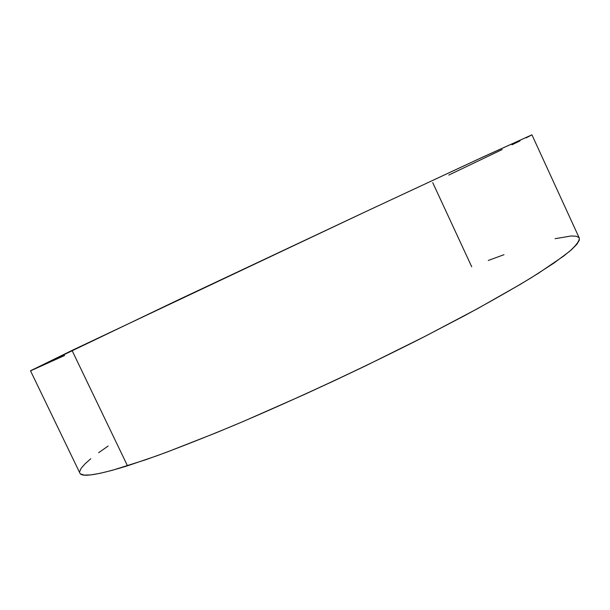 <?xml version="1.0" encoding="UTF-8"?>
<svg xmlns="http://www.w3.org/2000/svg" width="610" height="610" viewBox="0 0 610 610"><rect width="100%" height="100%" fill="white"/><g stroke="black" fill="none" stroke-linecap="round" stroke-linejoin="round"><path stroke-width="0.91" d="M531.935 134.833L484.233 156.404L366.702 211.182L72.033 350.422L127.49 465.811L72.033 350.422L30.5 370.788L79.872 473.078C81.458 477.523 97.333 475.099 127.49 465.811L157.022 455.746C180.034 447.244 205.921 437.019 234.682 425.078C294.028 399.962 362.21 368.242 422.189 337.81L464.324 315.812C490.005 301.866 512.263 289.209 531.096 277.84L553.979 263.04L569.466 251.45C576.244 245.319 579.515 240.858 579.286 238.068L531.935 134.825L476.692 159.896L363.751 212.562L175.718 301.096L30.744 370.606M432.757 182.687L471.736 266.806M448.777 175.07L502.099 149.58M511.942 144.822L520.04 140.887M526.194 137.852L531.897 134.879M30.904 370.682L64.614 355.485M80.634 473.985L84.264 475.091L90.669 474.908L99.971 473.345L112.24 470.325L145.668 459.765L166.652 452.208L216.176 432.772L244.061 421.106L303.925 394.716L334.867 380.434L365.748 365.771L425.078 336.331L477.851 308.492L520.909 284.001L538.172 273.425L563.579 256.131L571.722 249.498L576.923 244.221L579.302 240.279L579.279 238.052M579.02 237.633L576.267 236.222L571.219 235.978L555.085 238.685M503.974 254.698L488.282 260.47M108.161 446.024L98.622 452.704M90.814 458.712L84.92 463.951L81.138 468.312L79.651 471.69"/></g></svg>
